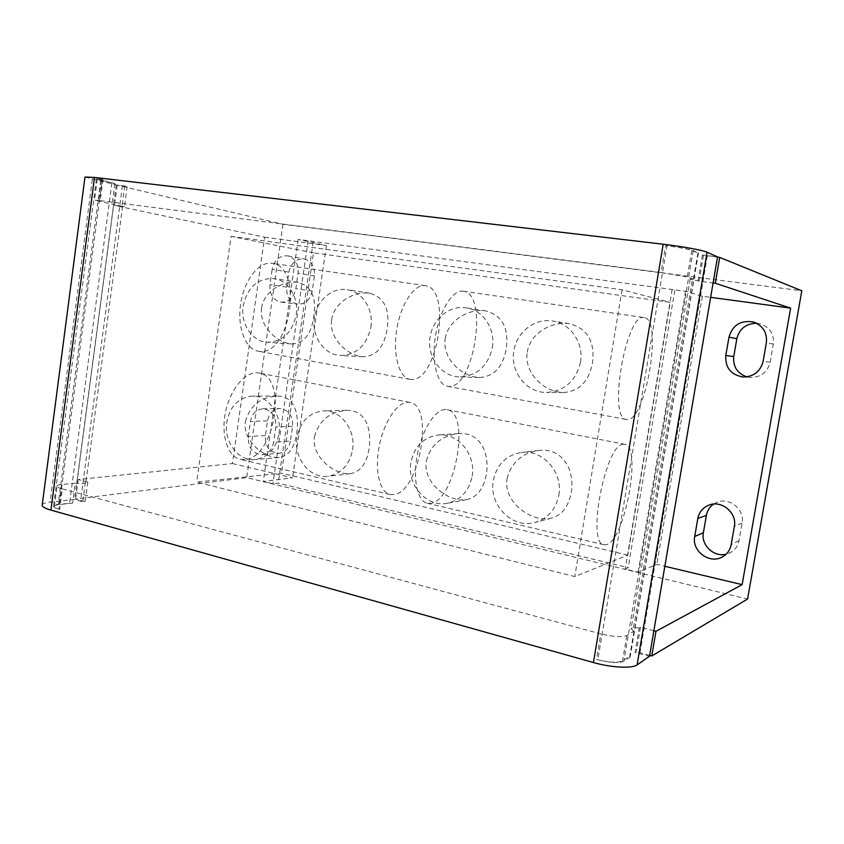 <?xml version="1.0" encoding="UTF-8"?>
<svg xmlns="http://www.w3.org/2000/svg" width="844" height="844" viewBox="0 0 844 844"><rect width="100%" height="100%" fill="white"/><g stroke="black" fill="none" stroke-linecap="round" stroke-linejoin="round"><path stroke-width="0.63" stroke-dasharray="4.22 3.17" d="M717.484 257.156L702.377 255.004L717.527 256.903M84.97 177.04L116.229 184.899L127.138 186.397L117.168 185.205L282.93 224.261L801.8 290.79M58.848 509.175L59.66 509.407L62.361 488.898C58.785 487.916 57.002 486.967 57.033 486.06L54.364 506.4C54.311 507.286 55.809 508.215 58.869 509.175L102.219 179.244L97.292 179.097L114.911 183.559L96.438 178.991L103.073 179.339L100.267 200.65L94.517 200.218L113.75 204.438L76.836 483.359L75.274 483.211L72.647 503.077L58.183 504.406C55.271 504.744 53.721 505.334 53.541 506.178C53.51 507.149 55.271 508.151 58.837 509.175M100.267 200.65L661.126 272.507L665.61 245.657L666.992 245.815C679.99 247.461 688.715 249.043 693.167 250.573L697.893 253.052L691.774 250.404C687.681 248.969 679.42 247.44 666.992 245.826L597.837 659.797C610.254 662.899 618.937 663.384 623.874 661.242L629.877 657.244L629.761 656.104L622.555 660.873C617.987 662.941 609.748 662.572 597.847 659.797M57.033 486.06C57.202 485.289 58.732 484.772 61.644 484.488L75.274 483.211M54.364 506.4C54.544 505.567 56.084 504.976 58.996 504.628L72.647 503.077M62.361 488.898L600.791 633.865L596.518 659.438L597.837 659.797M124.743 185.849L122.032 206.242L124.437 206.738L114.489 205.451L264.615 237.175L232.469 463.556L78.197 479.519L87.808 482.051L85.35 482.272L85.835 482.852C85.138 483.707 82.132 483.876 76.836 483.359M232.469 463.556L292.53 477.831L263.307 481.428L272.928 483.76L278.193 483.179L628.189 567.674L625.225 569.078L638.159 572.211L656.822 564.372L664.85 566.282M653.868 630.753L640.48 627.24L639.214 628.01L635.047 652.612L649.521 656.242M697.893 253.052L693.473 279.195L692.449 279.142L633.063 630.605L631.101 628.696C631.639 627.609 634.34 627.377 639.214 628.01M633.063 630.605L633.971 631.175L626.839 635.5C621.923 637.41 613.24 636.872 600.791 633.865M114.911 183.559L112.189 204.185M693.473 279.195L687.29 277.032L661.126 272.507M692.449 279.142L690.118 279.142L699.106 281.168L713.096 282.972M264.615 237.175L326.417 245.509L298.185 239.411L685.539 291.275L702.345 296.223L710.648 297.341M122.032 206.242L113.75 204.438M633.971 631.175L629.761 656.104M42.2 505.134C42.506 503.72 45.143 502.729 50.091 502.159L74.588 499.458L82.733 501.927L85.191 501.642L75.612 499.036L246.691 477.662L747.584 599.04M649.669 655.387L636.334 651.758L635.047 652.612M127.138 186.397L124.437 206.738M85.35 482.272L82.733 501.927M87.808 482.051L85.191 501.642M116.229 184.899L74.588 499.458M702.377 255.004L698.009 280.778M703.463 255.479L699.106 281.168M640.48 627.24L636.334 651.758M282.93 224.261L246.691 477.662M713.602 504.1L717.548 502.127C729.86 497.211 744.914 509.85 742.076 522.985L738.985 540.656C737.93 545.984 735.071 549.971 730.387 552.609L726.093 554.213M756.551 323.252L760.286 323.864C769.865 327.282 774.212 334.045 773.326 344.13L770.161 362.203C767.502 372.183 760.961 377.268 750.538 377.468L746.834 376.857M288.912 272.127C291.074 262.874 296.191 258.496 304.273 258.981C311.615 261.229 315.002 266.873 314.432 275.914L312.227 291.074C310.181 299.926 305.317 304.304 297.637 304.199C289.851 302.236 286.221 296.539 286.749 287.118L288.912 272.127L272.148 269.331C274.353 259.868 279.554 255.384 287.751 255.869C295.21 258.158 298.649 263.929 298.069 273.182L295.833 288.69C293.754 297.753 288.817 302.226 281.02 302.131C273.108 300.126 269.426 294.303 269.964 284.671L272.148 269.331M290.399 441.127C288.943 448.322 285.124 452.405 278.942 453.355C269.658 452.489 265.143 446.56 265.396 435.578L267.516 420.861C269.067 413.296 273.139 409.171 279.712 408.485C288.595 409.709 292.889 415.628 292.562 426.252L290.399 441.127L273.667 442.182C272.179 449.546 268.308 453.713 262.03 454.684C252.609 453.787 248.03 447.731 248.294 436.496L250.436 421.441C252.018 413.718 256.143 409.498 262.811 408.791C271.842 410.047 276.188 416.103 275.861 426.969L273.667 442.182M78.197 479.519L75.612 499.036M117.168 185.205L114.489 205.451M326.417 245.509L292.53 477.831M298.185 239.411L263.307 481.428M308.102 240.74L272.928 483.76M313.198 241.827L278.193 483.179M674.778 290.304L628.189 567.674M627.82 555.13L281.495 473.167L196.694 482.114L574.796 576.568L627.82 555.13L670.252 302.342L313.483 252.831L281.495 473.167M313.483 252.831L231.066 236.373L196.694 482.114M259.92 351.399L258.148 351.188C245.361 349.099 236.9 326.997 240.719 303.291C244.37 279.554 259.266 261.155 272.095 263.307L272.485 263.37C303.555 267.305 290.832 354.87 259.92 351.399M244.475 459.6L240.055 459.284C227.912 456.688 220.864 435.631 225.337 413.022C229.663 390.392 244.338 372.172 256.871 372.774L259.14 373.016C288.395 377.036 274.458 458.819 244.475 459.6M231.066 236.373L622.039 289.766L670.252 302.342M622.039 289.766L574.796 576.568M623.421 444.26C605.633 443.163 586.169 544.085 604.051 544.781L606.731 544.57C625.119 539.759 642.084 445.843 624.771 444.303L623.421 444.26M644.489 317.65L644.257 317.608C626.185 311.668 607.469 419.521 626.47 419.489L627.525 419.552C645.924 420.27 662.804 319.739 644.489 317.65M580.493 362.171C584.006 343.033 570.47 323.368 552.567 321.026C534.674 317.871 516.433 332.293 513.838 351.062C510.029 371.761 526.413 392.829 546.553 392.439C564.625 391.11 575.946 381.024 580.493 362.171M492.379 347.485C495.66 328.981 483.011 310.033 466.278 307.87C449.578 304.927 432.539 318.958 430.113 337.115C426.642 356.78 441.296 376.783 459.737 376.909C477.071 375.981 487.948 366.169 492.379 347.485M472.155 476.1C476.121 454.716 458.102 432.877 438.764 434.934C423.614 437.097 414.32 446.328 410.88 462.628C406.724 485.015 426.916 507.824 447.542 503.235C460.877 499.986 469.085 490.944 472.155 476.1M558.844 495.143C563.254 472.345 542.576 449.187 521.413 452.447C506.062 455.211 496.683 464.643 493.276 480.732C488.56 504.881 512.35 529.22 534.98 522.489C547.946 518.49 555.901 509.375 558.844 495.143M370.875 327.24C373.85 309.59 362.392 291.655 347.211 289.724C332.082 287.044 316.637 300.517 314.432 317.829C311.352 336.26 324.096 354.944 340.48 355.472C356.569 354.87 366.697 345.47 370.875 327.24M296.202 314.801C298.998 297.689 288.247 280.366 273.994 278.562C257.663 278.035 247.397 287.171 243.209 305.961C240.34 323.685 252.082 341.62 267.326 342.284C282.592 341.82 292.224 332.663 296.202 314.801M279.016 433.658C282.191 414.784 268.392 395.488 252.546 396.089C238.63 397.376 230.043 406.08 226.783 422.179C223.544 441.591 238.367 461.499 255.078 459.558C267.949 457.522 275.925 448.881 279.016 433.658M352.56 449.82C355.999 430.06 340.797 409.857 323.706 410.87C309.231 412.431 300.316 421.335 296.972 437.603C293.417 458.039 309.98 478.981 328.094 476.269C341.282 473.832 349.437 465.012 352.56 449.82M527.247 352.212C530.159 333.464 551.396 320.931 569.626 323.695C587.561 328.601 595.178 341.725 592.456 363.047C588.848 381.499 579.248 391.331 563.655 392.523C543.926 392.228 523.765 372.615 527.247 352.212M463.609 291.254L463.293 291.201C452.922 289.365 439.756 309.811 435.557 335.564C431.221 361.295 437.076 384.695 447.436 386.288L448.871 386.425C473.948 388.599 488.739 294.334 463.609 291.254M445.221 338.581C447.911 320.414 468.705 308.334 485.806 310.908C502.254 315.519 509.059 328.116 506.231 348.72C502.982 367.024 494.025 376.635 479.339 377.521C461.193 376.762 442.003 358.004 445.221 338.581M445.294 409.519C435.071 409.519 422.084 429.87 417.379 454.452C412.568 479.033 417.326 501.209 427.159 503.235L430.778 503.298C455.338 500.576 470.815 412.516 447.141 409.678L445.294 409.519M426.357 460.919C430.746 444.777 441.517 435.662 458.672 433.563C480.31 432.001 489.647 452.88 486.429 473.99C483.812 488.581 477.261 497.127 466.774 499.627C448.924 502.95 422.348 482.779 426.357 460.919M507.117 478.495C511.327 462.523 521.93 453.165 538.926 450.432C562.579 447.573 574.975 470.024 571.282 492.463C568.582 506.484 562.009 515.051 551.565 518.163C532.205 523.333 502.591 501.98 507.117 478.495M331.65 319.697C334.045 302.468 353.984 290.906 369.809 293.227C384.326 297.51 390.097 309.41 387.09 328.917C384.337 346.873 376.361 356.157 363.152 356.769C347.179 355.746 328.685 338.075 331.65 319.697M411.376 379.473L409.867 379.325C398.98 377.616 392.565 354.469 396.796 329.139C400.889 303.787 414.436 283.753 425.334 285.673L425.671 285.726C452.078 288.986 437.709 381.921 411.376 379.473M261.577 308.049C263.803 291.317 283.352 280.134 298.28 282.318C311.636 286.369 316.785 297.837 313.725 316.722C311.32 334.351 303.967 343.434 291.686 343.972C276.769 342.833 258.781 325.742 261.577 308.049M393.821 494.637L390.033 494.521C379.694 492.358 374.451 470.403 379.199 446.223C383.82 422.021 397.186 402.092 407.905 402.229L409.846 402.398C434.723 405.5 419.552 492.316 393.821 494.637M245.414 421.546C249.94 405.721 260.49 397.218 277.085 396.047C294.999 396.079 299.187 414.098 296.814 432.729C294.661 447.689 288.817 455.95 279.269 457.522C264.805 458.693 242.175 440.79 245.414 421.546M314.474 436.57C318.958 420.565 329.666 411.819 346.599 410.342C365.948 409.952 371.729 429.016 369.102 448.459C366.739 463.398 360.546 471.785 350.534 473.642C334.952 475.446 310.982 456.794 314.474 436.57M672.151 289.481L625.225 569.078M685.539 291.275L638.159 572.211M702.345 296.223L656.822 564.372M101.596 180.468L98.853 201.399M61.644 484.488L58.996 504.628M111.883 182.958L69.598 503.108M691.774 250.404L687.29 277.032M626.839 635.5L622.555 660.873M698.252 252.789L629.877 657.244M693.167 250.573L623.874 661.242M122.443 185.638L80.57 501.093M92.323 179.371L50.091 502.159M707.367 255.69L639.857 653.615M738.985 540.656L731.178 544.644M742.076 522.985L734.343 526.498M773.326 344.13L766.363 342.727M770.161 362.203L763.124 361.295M314.432 275.914L298.069 273.182M286.749 287.118L269.964 284.671M312.227 291.074L295.833 288.69M265.396 435.578L248.294 436.496M292.562 426.252L275.861 426.969M267.516 420.861L250.436 421.441M100.752 180.373L58.183 504.406M97.292 179.097L94.517 200.218M698.452 252.936L630.162 656.864M122.612 206.21L85.835 482.852M690.118 279.142L631.101 628.696M569.626 323.695L552.567 321.026M447.436 386.288L626.47 419.489M463.293 291.201L644.257 317.608M427.159 503.235L604.051 544.781M447.141 409.678L624.771 444.303M458.672 433.563L438.764 434.934M466.774 499.627L447.542 503.235M538.926 450.432L521.413 452.447M551.565 518.163L534.98 522.489M563.655 392.523L546.553 392.439M485.806 310.908L466.278 307.87M479.339 377.532L459.737 376.909M369.809 293.227L347.211 289.724M425.334 285.673L272.095 263.307M409.867 379.325L258.148 351.188M390.033 494.521L240.055 459.284M409.846 402.398L259.14 373.016M277.085 396.047L252.546 396.089M279.269 457.522L255.078 459.558M346.599 410.342L323.706 410.87M350.534 473.642L328.094 476.269M363.152 356.769L340.48 355.472M298.28 282.318L273.994 278.562M291.686 343.972L267.326 342.284M722.369 556.913L730.387 552.609M709.213 505.039L717.548 502.127M752.996 321.902L760.286 323.864M743.015 376.994L750.538 377.468M287.751 255.869L304.273 258.981M281.02 302.131L297.637 304.199M262.03 454.684L278.942 453.355M262.811 408.791L279.712 408.485M96.438 178.991L53.541 506.178"/><path stroke-width="1.27" d="M717.527 256.903L707.093 252.219C703.147 250.288 681.836 246.385 663.194 244.232L94.507 177.44L84.97 177.04L42.2 505.134C42.126 506.748 45.038 508.404 50.946 510.114L593.427 662.54C611.077 667.625 632.293 668.722 637.104 664.903L649.521 656.242L717.527 256.903M664.85 566.282L742.14 584.639L655.967 631.312L651.768 655.967L747.584 599.04L801.8 290.79L719.7 257.42L717.484 257.156M655.967 631.312L653.868 630.753M719.7 257.42L715.29 283.257L713.096 282.972M715.29 283.257L790.628 308.134L742.14 584.639M710.648 297.341L790.628 308.134M651.768 655.967L649.669 655.387M726.093 554.213C713.866 557.462 700.794 544.971 703.379 532.754L706.396 515.304C707.283 510.578 709.688 506.843 713.602 504.1M746.834 376.857C737.223 373.364 732.866 366.591 733.752 356.548L736.833 338.708C739.449 328.696 746.022 323.547 756.551 323.252M731.178 544.644C730.102 550.119 727.159 554.202 722.369 556.913C709.582 564.488 691.531 550.963 694.717 536.478L697.798 518.564C699.149 511.981 702.957 507.476 709.213 505.039C721.831 499.996 737.245 513.004 734.343 526.498L731.178 544.644M728.973 337.178C732.497 325.214 740.515 320.119 752.996 321.902C762.828 325.415 767.28 332.357 766.363 342.727L763.124 361.295C760.391 371.56 753.692 376.783 743.015 376.994C730.862 374.81 725.133 367.646 725.819 355.503L728.973 337.178L736.833 338.708M94.507 177.44L50.946 510.114M663.194 244.232L593.427 662.54M707.093 252.219L637.104 664.903M703.379 532.754L694.717 536.478M706.396 515.304L697.798 518.564M733.752 356.548L725.819 355.503"/></g></svg>
